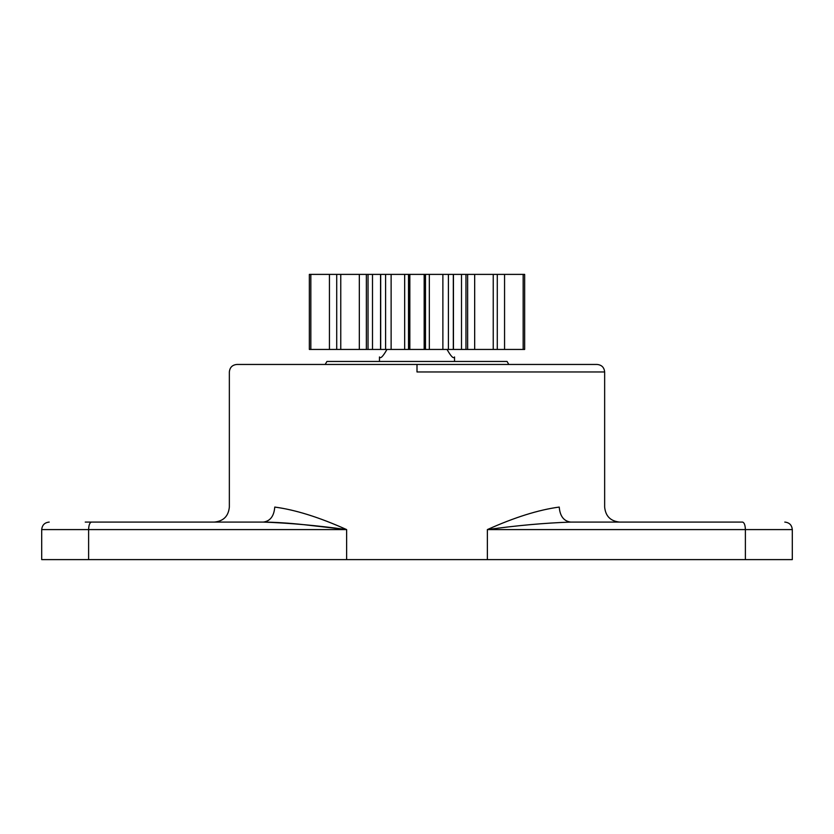 <?xml version="1.0" encoding="UTF-8"?>
<svg xmlns="http://www.w3.org/2000/svg" width="834" height="834" viewBox="0 0 834 834"><rect width="100%" height="100%" fill="white"/><g stroke="black" fill="none" stroke-linecap="round" stroke-linejoin="round"><path stroke-width="1.25" d="M346.631 559.614L346.631 529.59C319.359 517.33 295.403 509.824 274.761 507.072C274.032 516.121 270.237 521.125 263.377 522.084C275.522 522.209 289.002 523.074 303.805 524.669L346.631 529.59L88.612 529.59L88.612 559.614L41.7 559.614L792.3 559.614L745.387 559.614L745.387 529.59L792.3 529.59L745.387 529.59C745.21 525.066 744.272 522.564 742.573 522.084L570.623 522.084C634.778 522.084 634.778 522.084 570.623 522.084C634.778 522.084 634.778 522.084 570.623 522.084L685.715 522.084M88.612 529.59L41.7 529.59L88.612 529.59C88.79 525.066 89.728 522.564 91.427 522.084L263.377 522.084C290.055 523.064 317.806 525.566 346.631 529.59M148.285 522.084L85.235 522.084L148.285 522.084M619.662 522.084C610.551 521.187 605.547 516.183 604.65 507.072L604.65 371.964C604.191 367.419 601.689 364.917 597.144 364.458L236.856 364.458L417 364.458L417 371.964L604.65 371.964L417 371.964M570.623 522.084C563.763 521.125 559.968 516.121 559.239 507.072C538.597 509.824 514.641 517.33 487.369 529.59C516.788 525.503 544.539 523.001 570.623 522.084M379.47 361.456L379.47 356.952C380.45 359.027 382.952 356.525 386.976 349.446M447.024 349.446C451.048 356.525 453.55 359.027 454.53 356.952L454.53 361.456M523.168 349.446L524.649 349.446L524.649 274.386L523.168 274.386L523.168 349.446L497.283 349.446L497.283 274.386L523.168 274.386M497.283 349.446L493.238 349.446L493.238 274.386L497.283 274.386M493.238 349.446L467.634 349.446L467.634 274.386L493.238 274.386M467.634 349.446L465.966 349.446L465.966 274.386L467.634 274.386M465.966 349.446L461.504 349.446L461.504 274.386L465.966 274.386M310.832 274.386L309.351 274.386L309.351 349.446L310.832 349.446L310.832 274.386L336.717 274.386L336.717 349.446L310.832 349.446M452.956 349.446L448.411 349.446L448.411 274.386L452.956 274.386M448.411 349.446L442.875 349.446L442.875 274.386L448.411 274.386M442.875 349.446L425.476 349.446L425.476 274.386L442.875 274.386M425.476 349.446L424.881 349.446L424.881 274.386L425.476 274.386M424.881 349.446L424.162 349.446L424.162 274.386L424.881 274.386M424.162 349.446L409.838 349.446L409.838 274.386L424.162 274.386M409.838 349.446L409.119 349.446L409.119 274.386L409.838 274.386M409.119 349.446L408.524 349.446L408.524 274.386L409.119 274.386M408.524 349.446L391.125 349.446L391.125 274.386L408.524 274.386M336.717 274.386L366.366 274.386L366.366 349.446L336.717 349.446M340.762 274.386L340.762 349.446M366.366 274.386L368.034 274.386L368.034 349.446L366.366 349.446M391.125 349.446L385.589 349.446L385.589 274.386L391.125 274.386M381.044 274.386L385.589 274.386M385.589 349.446L381.044 349.446M368.034 274.386L372.496 274.386L372.496 349.446L368.034 349.446M372.496 274.386L380.565 274.386L380.565 349.446L372.496 349.446M461.504 349.446L453.435 349.446L453.435 274.386L461.504 274.386M325.197 364.458L326.928 361.456L507.072 361.456L508.803 364.458M487.369 559.614L487.369 529.59L745.387 529.59M559.239 507.072C618.651 507.072 618.651 507.072 559.239 507.072M274.761 507.072C215.349 507.072 215.349 507.072 274.761 507.072M504.56 349.446L504.56 274.386M474.671 349.446L474.671 274.386M453.31 349.446L453.31 274.386M329.44 274.386L329.44 349.446M429.333 349.446L429.333 274.386M404.667 349.446L404.667 274.386M359.329 274.386L359.329 349.446M380.69 349.446L380.69 274.386M792.3 559.614L792.3 529.59C791.841 525.045 789.339 522.543 784.794 522.084M49.206 522.084C44.661 522.543 42.159 525.045 41.7 529.59L41.7 559.614M214.338 522.084C223.449 521.187 228.453 516.183 229.35 507.072L229.35 371.964C229.809 367.419 232.311 364.917 236.856 364.458"/></g></svg>
